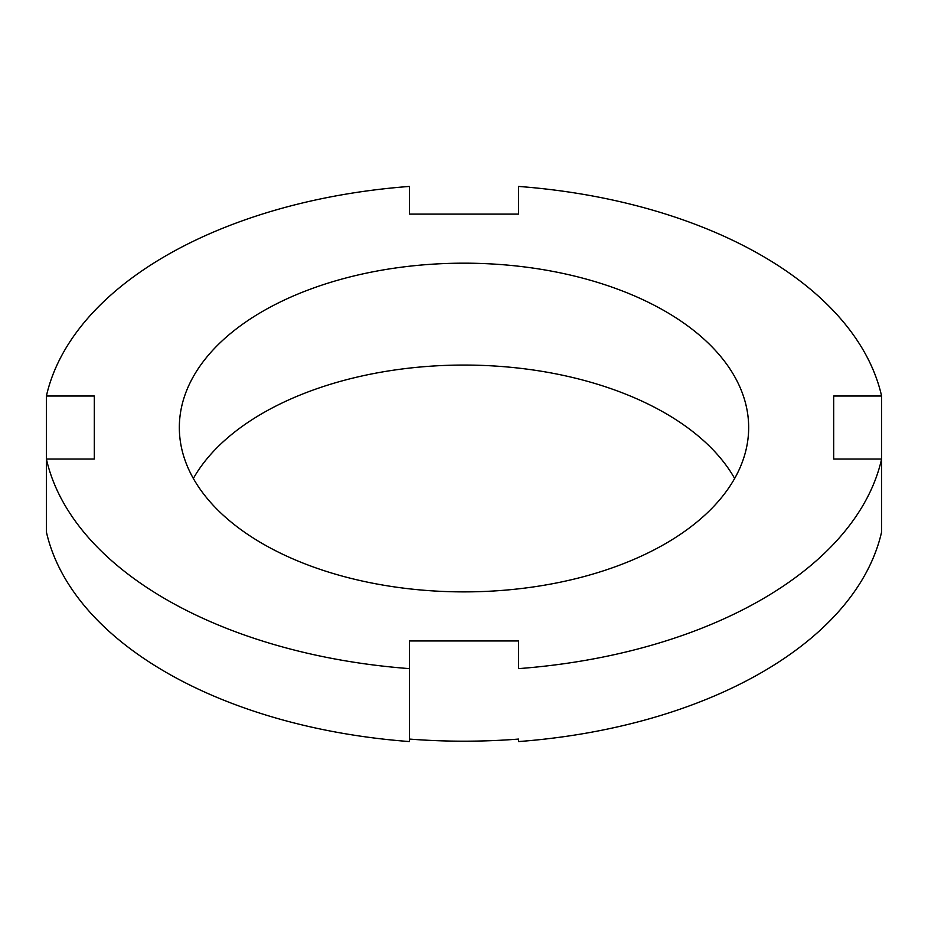 <?xml version="1.0" encoding="UTF-8"?>
<svg xmlns="http://www.w3.org/2000/svg" width="928" height="928" viewBox="0 0 928 928"><rect width="100%" height="100%" fill="white"/><g stroke="black" fill="none" stroke-linecap="round" stroke-linejoin="round"><path stroke-width="1.39" d="M193.349 478.477A284.664 164.349 180 0 1 665.295 413.204A284.664 164.349 180 0 1 734.651 478.477M409.41 739.071C445.8 741.901 482.2 741.901 518.59 739.071L518.59 741.565A421.15 243.148 0 0 0 881.6 531.988L881.6 396.012A421.15 243.148 0 0 0 518.59 186.435L518.59 214.101L409.41 214.101L409.41 186.435A421.15 243.148 0 0 0 46.4 396.012L94.32 396.012L94.32 459.047L46.4 459.047L46.4 531.988A421.15 243.148 0 0 0 166.205 672.406A421.15 243.148 0 0 0 409.41 741.565L409.41 640.958L518.59 640.958L518.59 668.624A421.15 243.148 0 0 0 881.6 459.047L833.68 459.047L833.68 396.012L833.68 459.047M881.6 396.012L833.68 396.012M46.4 459.047A421.15 243.148 0 0 0 409.41 668.624M665.295 311.321A284.664 164.349 180 0 1 748.664 427.53A284.664 164.349 180 0 1 572.936 579.374A284.664 164.349 180 0 1 262.705 543.75A284.664 164.349 180 0 1 179.336 427.53A284.664 164.349 180 0 1 355.064 275.686A284.664 164.349 180 0 1 665.295 311.321M46.4 468.953L46.4 396.012M94.32 396.012L94.32 459.047"/></g></svg>
